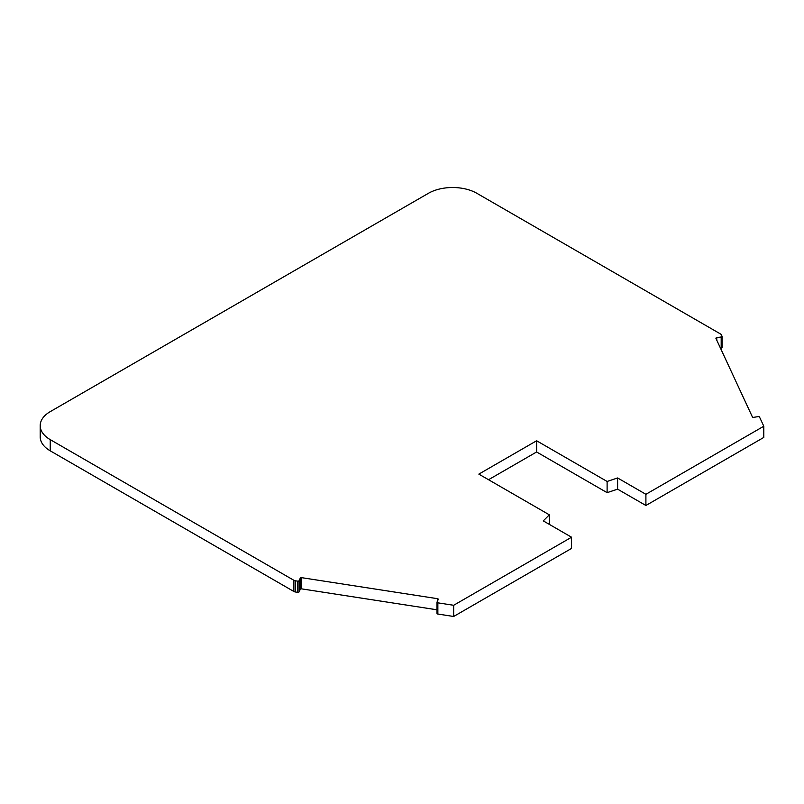 <?xml version="1.0" encoding="UTF-8"?>
<svg xmlns="http://www.w3.org/2000/svg" width="804" height="804" viewBox="0 0 804 804"><rect width="100%" height="100%" fill="white"/><g stroke="black" fill="none" stroke-linecap="round" stroke-linejoin="round"><path stroke-width="1.21" d="M437.939 598.839A1.146 0.663 180 0 1 438.23 599.482L437.044 602.035A1.146 0.663 0 0 0 437.858 602.839L453.667 605.281L571.564 537.223L543.273 520.881L549.333 514.821L478.842 474.119L536.62 440.763L607.11 481.465L617.613 477.958L645.903 494.299L763.8 426.231L759.559 417.105A1.146 0.663 0 0 0 758.162 416.633L753.75 417.316A1.146 0.663 180 0 1 752.353 416.854L715.972 338.474A1.146 0.663 180 0 1 716.776 337.66L721.188 336.976A1.146 0.663 0 0 0 722.002 336.172L721.389 334.856A3.427 1.98 0 0 0 720.505 333.972L476.883 193.312A34.281 19.788 0 0 0 428.401 193.312L50.24 411.638A34.281 19.788 0 0 0 40.2 425.638A34.281 19.788 0 0 0 50.24 439.637L293.862 580.287A3.427 1.98 0 0 0 295.4 580.8L297.681 581.151A1.146 0.663 0 0 0 299.078 580.689L300.264 578.136A1.146 0.663 180 0 1 301.661 577.674L437.426 598.678A1.146 0.663 180 0 1 437.939 598.839M549.333 514.821L549.333 524.379M453.667 605.281L453.667 616.477L571.564 548.418L571.564 537.223M453.667 616.477L437.858 614.035L437.858 602.839M437.044 602.377L437.044 613.231A1.146 0.663 0 0 0 437.858 614.035M437.014 609.804L301.661 588.87A1.146 0.663 0 0 0 300.264 589.332L299.078 591.885L299.078 580.689M297.681 581.151L297.681 592.347A1.146 0.663 0 0 0 299.078 591.885M297.681 592.347L295.4 591.995L295.4 580.8M293.862 580.287L293.862 591.483A3.427 1.98 0 0 0 295.4 591.995M293.862 591.483L50.24 450.833L50.24 439.637M40.2 425.638L40.2 436.833A34.281 19.788 0 0 0 50.24 450.833M721.188 336.976L721.188 348.172A1.146 0.663 0 0 0 722.002 347.368L722.002 336.514M721.188 348.172L720.525 348.283M645.903 494.299L645.903 505.495L763.8 437.426L763.8 426.231M645.903 505.495L617.613 489.164L617.613 477.958M617.613 489.164L607.11 492.661L607.11 481.465M607.11 492.661L536.62 451.969L536.62 440.763M536.62 451.969L488.541 479.717M437.426 601.221L437.426 598.678M301.661 588.87L301.661 577.674M300.264 589.332L300.264 578.136M716.776 340.213L716.776 337.66M437.014 602.206L437.014 613.402M722.042 336.343L722.042 347.539"/></g></svg>
